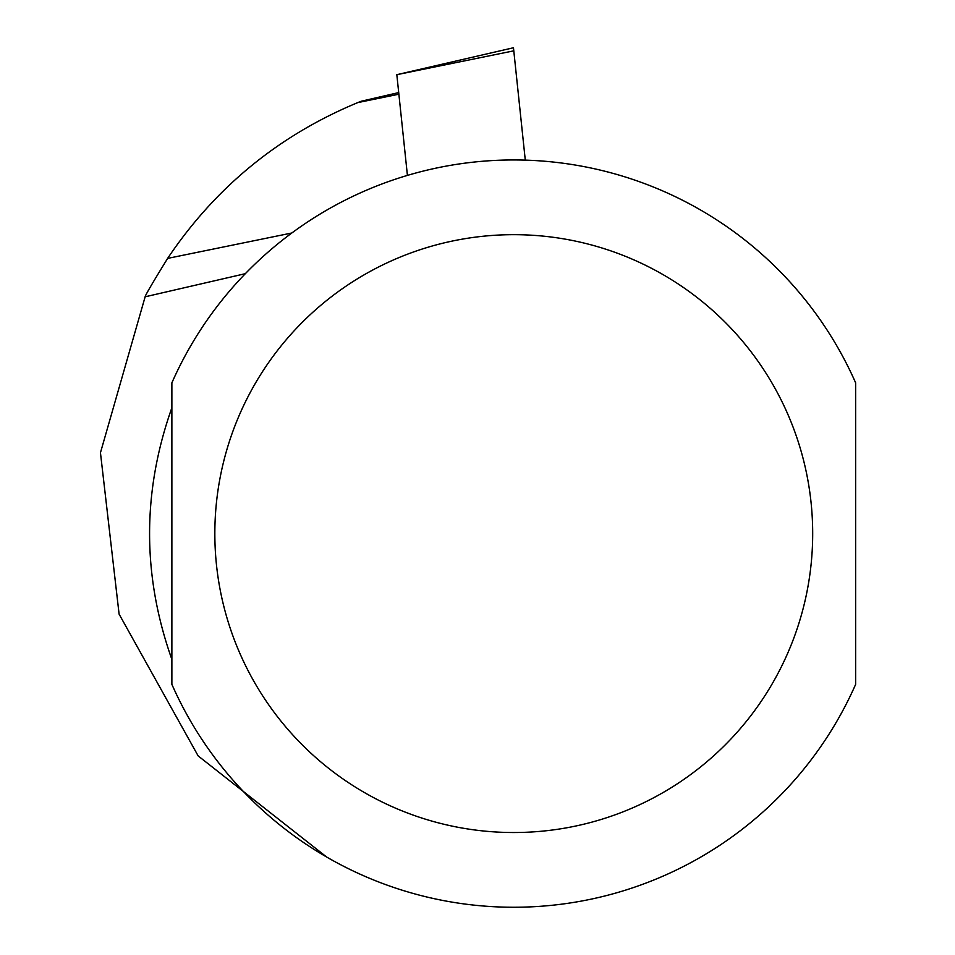 <?xml version="1.0" encoding="UTF-8"?>
<svg xmlns="http://www.w3.org/2000/svg" width="955" height="955" viewBox="0 0 955 955"><rect width="100%" height="100%" fill="white"/><g stroke="black" fill="none" stroke-linecap="round" stroke-linejoin="round"><path stroke-width="1.43" d="M398.88 94.199L357.743 102.615L361.097 101.266L357.743 102.615C278.717 135.431 215.353 187.371 167.626 258.399C152.597 282.811 145.1 295.608 145.136 296.802L245.351 273.667L145.136 296.802L100.454 452.73L119.1 614.137L198.151 755.906L326.658 857.029M171.876 533.606L171.876 684.353A373.644 373.644 0 0 0 855.644 684.353L855.644 382.848A373.644 373.644 0 0 0 171.876 382.848L171.876 533.606M171.876 659.428C142.152 575.543 142.152 491.658 171.876 407.773L171.876 659.428M855.644 659.428L855.644 407.773M407.415 175.41L396.826 74.681L513.79 50.83L525.286 160.13M513.79 50.83L513.468 47.75L396.826 74.681M291.836 232.996L167.626 258.399M855.644 382.848A373.644 373.644 0 0 0 171.876 382.848M214.839 533.606A298.915 298.915 0 0 0 663.224 792.471A298.915 298.915 0 0 0 663.224 274.73A298.915 298.915 0 0 0 214.839 533.606M361.097 101.266L398.701 92.587"/></g></svg>
